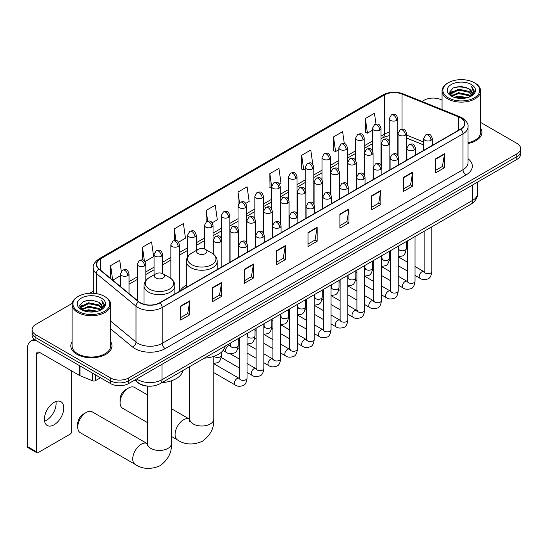 <?xml version="1.0" encoding="UTF-8"?>
<svg xmlns="http://www.w3.org/2000/svg" width="548" height="548" viewBox="0 0 548 548"><rect width="100%" height="100%" fill="white"/><g stroke="black" fill="none" stroke-linecap="round" stroke-linejoin="round"><path stroke-width="0.82" d="M186.327 285.282A22.728 13.125 0 0 0 180.059 291.022M423.693 144.994L406.643 138.103M147.953 386.128A12.864 7.425 180 0 1 138.315 382.977L134.746 380.038M72.192 303.4L35.894 324.361A12.864 7.425 0 0 0 32.12 329.615L32.12 335.212A12.864 7.425 0 0 0 35.894 340.466L110.491 383.538A12.864 7.425 0 0 0 128.684 383.538L516.833 159.441A12.864 7.425 0 0 0 520.6 154.187L520.6 151.385A12.864 7.425 0 0 1 516.833 156.639A12.864 7.425 0 0 0 520.6 151.385L520.6 148.583A12.864 7.425 0 0 0 516.833 143.329L480.637 122.437M32.12 329.615A12.864 7.425 0 0 0 35.894 334.862L110.491 377.935A12.864 7.425 0 0 0 128.684 377.935L128.684 380.737L516.833 156.639L128.684 380.737A12.864 7.425 0 0 1 110.491 380.737A12.864 7.425 0 0 0 128.684 380.737L128.684 383.538M35.894 334.862L35.894 337.664L110.491 380.737L35.894 337.664A12.864 7.425 0 0 1 32.12 332.41A12.864 7.425 0 0 0 35.894 337.664L35.894 340.466M72.083 341.76A20.584 11.885 0 0 0 70.802 345.891A20.584 11.885 0 0 0 76.83 354.296A20.584 11.885 0 0 0 99.263 356.871A20.584 11.885 0 0 0 111.97 345.891A20.584 11.885 0 0 0 110.682 341.76A20.584 11.885 0 0 1 111.97 345.891A20.584 11.885 0 0 1 99.263 356.871A20.584 11.885 0 0 1 76.83 354.296A20.584 11.885 0 0 1 70.802 345.891A20.584 11.885 0 0 1 72.083 341.76M460.58 117.861A13.721 7.925 180 0 1 464.601 123.458A13.721 7.925 180 0 1 460.58 129.061L159.763 302.736A13.721 7.925 180 0 1 138.822 301.681L99.106 268.931A13.721 7.925 180 0 1 96.626 264.389A13.721 7.925 180 0 1 100.647 258.786L384.456 94.927A13.721 7.925 180 0 1 402.033 94.044L458.751 116.971A13.721 7.925 180 0 1 460.58 117.861M460.82 117.717A14.063 8.124 0 0 0 458.943 116.806L402.225 93.879A14.063 8.124 0 0 0 384.216 94.79L100.4 258.649A14.063 8.124 0 0 0 98.825 269.047L138.541 301.79A14.063 8.124 0 0 0 160.009 302.88L460.82 129.205A14.063 8.124 0 0 0 460.82 117.717M180.689 306.031L180.689 320.039L189.786 314.785L189.786 300.777L180.689 306.031M180.689 317.552L187.697 313.504L189.752 301.242A3.432 1.98 -120 0 0 189.786 300.777M187.635 313.538L189.786 314.785M212.528 287.645L212.528 301.653L221.625 296.399L221.625 282.391L212.528 287.645M212.528 299.167L219.536 295.125L221.591 282.857A3.432 1.98 -120 0 0 221.625 282.391M219.474 295.16L221.625 296.399M244.367 269.267L244.367 283.268L253.464 278.021L253.464 264.013L244.367 269.267M244.367 280.781L251.374 276.74L253.429 264.479A3.432 1.98 -120 0 0 253.464 264.013M251.313 276.774L253.464 278.021M276.213 250.881L276.213 264.889L285.309 259.636L285.309 245.627L276.213 250.881M276.213 262.403L283.213 258.355L285.268 246.093A3.432 1.98 -120 0 0 285.309 245.627M283.152 258.389L285.309 259.636M435.413 158.968L435.413 172.969L444.51 167.722L444.51 153.714L435.413 158.968M435.413 170.49L442.421 166.441L444.469 154.18A3.432 1.98 -120 0 0 444.51 153.714M442.359 166.476L444.51 167.722M403.568 177.346L403.568 191.355L412.671 186.101L412.671 172.099L403.568 177.346M403.568 188.868L410.575 184.827L412.63 172.565A3.432 1.98 -120 0 0 412.671 172.099M410.514 184.861L412.671 186.101M371.729 195.732L371.729 209.74L380.826 204.486L380.826 190.478L371.729 195.732M371.729 207.254L378.737 203.205L380.792 190.944A3.432 1.98 -120 0 0 380.826 190.478M378.675 203.246L380.826 204.486M339.89 214.117L339.89 228.119L348.987 222.872L348.987 208.863L339.89 214.117M339.89 225.639L346.898 221.591L348.953 209.329A3.432 1.98 -120 0 0 348.987 208.863M346.836 221.625L348.987 222.872M308.051 232.496L308.051 246.504L317.148 241.25L317.148 227.249L308.051 232.496M308.051 244.018L315.059 239.976L317.107 227.708A3.432 1.98 -120 0 0 317.148 227.249M314.997 240.01L317.148 241.25M468.033 143.542A20.584 11.885 0 0 0 481.925 132.301A20.584 11.885 0 0 0 480.637 128.17A20.584 11.885 0 0 1 481.925 132.301A20.584 11.885 0 0 1 468.033 143.542M128.684 377.935L516.833 153.837A12.864 7.425 0 0 0 520.6 148.583M442.037 100.154A12.864 7.425 0 0 0 424.042 100.263L421.987 101.449M93.194 291.276L89.735 293.269M178.586 242.182L185.471 238.202L183.416 223.57L174.319 228.824L174.319 240.524M144.987 261.581L153.632 256.587L151.577 241.949L142.48 247.203L142.48 259.951M121.279 271.308L119.738 260.334L110.641 265.588L110.641 278.446M279.384 183.984L280.994 183.053L278.939 168.421L269.842 173.675L269.986 187.594M312.785 164.345L310.778 150.036L301.681 155.29L301.832 169.209M344.295 143.617L342.616 131.657L333.52 136.904L333.67 150.83M375.983 124.122L374.462 113.272L365.365 118.526L365.509 132.445M212.186 222.783L217.309 219.823L215.261 205.185L206.158 210.439L206.158 221.913M245.785 203.383L249.155 201.438L247.1 186.806L238.003 192.053L238.051 206.034M238.051 228.242L238.003 205.925M238.003 192.053L239.497 202.726M271.65 188.217L269.842 187.539M269.842 173.675L271.65 186.546M301.681 155.29L303.736 169.921L305.25 169.051M303.736 169.921L301.681 169.154M333.52 136.904L335.575 151.543L338.849 149.652M335.575 151.543L333.52 150.775M365.365 118.526L367.413 133.157L372.448 130.253M367.413 133.157L365.365 132.39M206.158 210.439L207.671 221.186M174.319 228.824L175.963 240.524M142.48 247.203L144.412 260.944M112.751 280.186L120.45 275.74M110.641 265.588L112.683 280.124M448.298 97.811A18.44 10.645 0 0 0 474.376 97.811A18.44 10.645 0 0 0 474.376 82.755L474.986 83.104A19.296 11.145 0 0 1 480.637 90.982A19.296 11.145 0 0 1 468.725 101.277A19.296 11.145 0 0 1 447.695 98.866A19.296 11.145 0 0 1 442.037 90.982A19.296 11.145 0 0 1 447.695 83.104L448.298 82.755A18.44 10.645 0 0 0 448.298 97.811M468.033 142.754A19.296 11.145 0 0 0 480.637 132.301L480.637 90.982M454.114 97.311L458.566 96.167L467.588 97.613M455.388 97.695L458.566 97.044L466.266 97.941M451.34 95.879L458.566 92.667L468.917 94.852L470.588 96.236M451.785 96.243L458.566 93.544L468.917 95.729L470.122 96.654M450.744 95.284L450.983 92.961L458.566 89.166L468.917 91.352L471.753 94.571M450.648 94.859L450.983 93.838L458.566 90.043L468.917 92.228L471.554 94.989M470.013 96.736A10.72 6.192 0 0 0 472.061 93.105A10.72 6.192 0 0 0 468.917 88.728L472.054 93.318M471.349 84.508A14.152 8.172 0 0 0 451.36 84.488A14.152 8.172 0 0 0 451.271 96.023A14.152 8.172 0 0 0 451.333 96.064A14.152 8.172 0 0 0 471.41 96.023A14.152 8.172 0 0 0 471.349 84.508M468.917 88.728L461.217 86.426L453.299 87.886L449.627 92.03L452.066 96.448M470.89 96.311L474.315 91.975L474.383 91.194L471.595 86.55L473.349 91.756L470.129 96.688M474.986 83.104L474.376 82.755A18.44 10.645 0 0 0 448.298 82.755M471.595 86.55L474.376 91.372M453.114 87.975L457.964 86.776L466.649 87.557M449.771 93.605L451.353 92.365M454.833 90.886L457.964 90.276L466.341 90.968M454.833 94.386L457.964 93.783L466.341 94.468M455.477 97.722L457.964 97.284L466.252 97.948M449.682 93.263L452.278 91.42M451.059 95.619L452.278 94.92M120.074 402.725L120.074 399.225A7.72 4.459 -60 0 1 125.526 389.772L128.561 388.018A12.008 6.932 120 0 0 120.074 402.725A12.008 6.932 120 0 0 122.56 408.226L147.426 422.577M198.123 253.594A5.144 2.973 0 0 0 205.404 253.594A5.144 2.973 0 0 0 205.404 249.395L211.795 253.08A14.18 8.186 0 0 1 211.795 264.663A14.18 8.186 0 0 1 191.738 264.663A14.18 8.186 0 0 1 191.738 253.08C188.245 255.156 186.436 257.909 186.327 261.348A15.44 8.912 0 0 0 190.848 267.65A15.44 8.912 0 0 0 207.671 269.582A15.44 8.912 0 0 0 217.2 261.348C217.09 257.909 215.282 255.156 211.795 253.08L205.404 249.395A5.144 2.973 0 0 0 198.123 249.395A5.144 2.973 0 0 0 198.123 253.594M204.322 358.173A23.585 13.618 0 0 0 225.214 346.11M147.426 394.848L134.568 387.422A12.008 6.932 120 0 0 128.561 388.018L125.526 389.772M77.741 427.166L77.741 423.666A7.72 4.459 -60 0 1 83.193 414.213L86.228 412.459A12.008 6.932 120 0 0 77.741 427.166A12.008 6.932 120 0 0 80.227 432.66L135.233 464.423A12.008 6.932 -60 0 1 133.39 454.799A12.008 6.932 -60 0 1 141.24 444.216A12.008 6.932 -60 0 1 147.241 443.627L147.419 443.729M155.79 278.035A5.144 2.973 0 0 0 163.071 278.035A5.144 2.973 0 0 0 163.071 273.836L169.462 277.521A14.18 8.186 0 0 1 169.462 289.104A14.18 8.186 0 0 1 149.405 289.104A14.18 8.186 0 0 1 149.405 277.521C145.912 279.596 144.103 282.35 143.994 285.789A15.44 8.912 0 0 0 148.515 292.091A15.44 8.912 0 0 0 165.338 294.023A15.44 8.912 0 0 0 174.867 285.789C174.757 282.35 172.956 279.596 169.462 277.521L163.071 273.836A5.144 2.973 0 0 0 155.79 273.836A5.144 2.973 0 0 0 155.79 278.035M161.989 382.614A23.585 13.618 0 0 0 182.881 370.551M147.241 443.627L92.235 411.863A12.008 6.932 120 0 0 86.228 412.459L83.193 414.213M55.917 401.52A13.721 7.925 -60 0 1 46.388 420.343A13.721 7.925 -60 0 1 44.559 421.2M54.088 424.782A13.721 7.925 120 0 0 63.047 412.692A13.721 7.925 120 0 0 60.944 401.698A13.721 7.925 120 0 0 54.088 402.376A13.721 7.925 120 0 0 45.121 414.466A13.721 7.925 120 0 0 47.224 425.467A13.721 7.925 120 0 0 54.088 424.782M95.4 374.825L95.4 380.689L100.483 377.757M35.743 340.383A17.152 9.905 -120 0 0 30.955 341.02A17.152 9.905 -120 0 0 27.4 348.871L27.4 446.565L36.497 451.819L36.497 354.124A4.288 2.473 60 0 1 37.387 352.159A4.288 2.473 60 0 1 39.531 352.371L79.727 375.579L79.727 365.776M36.497 451.819A2.144 1.24 120 0 0 36.942 452.799L27.845 447.545A2.144 1.24 -60 0 1 27.4 446.565M36.942 452.799A2.144 1.24 120 0 0 38.011 452.689L70.158 434.132A2.144 1.24 120 0 0 71.672 431.509L71.672 370.928M95.4 380.689A2.144 1.24 180 0 1 92.653 380.833L80.015 375.716A2.144 1.24 180 0 1 79.727 375.579M78.343 311.401A18.44 10.645 0 0 0 104.421 311.401A18.44 10.645 0 0 0 104.421 296.345L105.031 296.694A19.296 11.145 0 0 1 110.682 304.578A19.296 11.145 0 0 1 98.77 314.867A19.296 11.145 0 0 1 77.741 312.456A19.296 11.145 0 0 1 72.083 304.578A19.296 11.145 0 0 1 77.741 296.694L78.343 296.345A18.44 10.645 0 0 0 78.343 311.401M72.083 304.578L72.083 345.891A19.296 11.145 0 0 0 77.741 353.775A19.296 11.145 0 0 0 98.77 356.186A19.296 11.145 0 0 0 110.682 345.891L110.682 304.578M84.159 310.901L88.612 309.764L97.633 311.209M85.433 311.291L88.612 310.634L96.311 311.538L88.009 310.874L85.522 311.312M81.399 309.462L88.612 306.257L98.962 308.442L100.633 309.826M81.83 309.832L88.612 307.133L98.962 309.319L100.168 310.243M80.789 308.873L81.029 306.551L88.612 302.756L98.962 304.941L101.798 308.161M80.693 308.449L81.029 307.428L88.612 303.633L98.962 305.818L101.599 308.579M100.058 310.332A10.72 6.192 0 0 0 102.106 306.695A10.72 6.192 0 0 0 98.962 302.318L102.099 306.907M101.394 298.098A14.152 8.172 0 0 0 81.405 298.078A14.152 8.172 0 0 0 81.316 309.62A14.152 8.172 0 0 0 81.378 309.654A14.152 8.172 0 0 0 101.455 309.62A14.152 8.172 0 0 0 101.394 298.098M98.962 302.318L91.263 300.016L83.344 301.475L79.679 305.62L82.111 310.045M100.942 309.901L104.36 305.565L104.428 304.784L101.64 300.14L103.394 305.346L100.174 310.278M105.031 296.694L104.421 296.345A18.44 10.645 0 0 0 78.343 296.345M101.64 300.14L104.421 304.962M83.159 301.564L88.009 300.366L96.695 301.147M79.816 307.202L81.399 305.955M84.878 304.476L88.009 303.873L96.386 304.558M84.878 307.976L88.009 307.373L96.386 308.058M79.727 306.853L82.323 305.01M81.104 309.209L82.323 308.51M136.63 378.949A17.152 9.905 0 0 0 137.781 379.682A17.152 9.905 0 0 0 162.037 379.682L472.561 200.41A17.152 9.905 0 0 0 477.582 193.403C477.705 197.664 475.445 201.301 470.78 204.336L160.263 383.607A8.576 4.953 60 0 0 162.037 379.682L162.037 364.276M472.561 184.998L472.561 200.41A8.576 4.953 60 0 1 470.78 204.336M135.931 379.346A8.576 5.733 129.5 0 0 137.425 382.141L134.822 379.99M516.833 159.441L516.833 153.837M110.491 383.538L110.491 377.935M468.033 158.749A21.441 12.378 180 0 1 466.04 174.935L165.222 348.61A4.288 2.473 60 0 1 162.187 343.356L463.005 169.681A17.152 9.905 0 0 0 468.033 162.681L468.033 126.821A17.152 9.905 180 0 1 463.005 133.828A4.288 2.473 -120 0 0 460.82 129.205M165.222 348.61A21.441 12.378 180 0 1 134.897 348.61A21.441 12.378 180 0 1 132.5 346.953L110.682 328.964M138.541 301.79A4.288 2.87 129.5 0 0 136.007 306.174L136.007 342.034A17.152 9.905 0 0 0 137.932 343.356A17.152 9.905 0 0 0 162.187 343.356L162.187 307.497A17.152 9.905 180 0 1 136.007 306.174L96.297 273.431A17.152 9.905 180 0 1 93.194 267.753L93.194 293.283M468.033 126.821C468.602 124.143 466.629 121.156 462.122 117.854L459.861 116.765A4.288 2.007 112 0 0 458.943 116.806M459.861 116.765L403.143 93.831C396.04 91.317 389.299 91.687 382.915 94.927A4.288 2.473 60 0 1 384.216 94.79M100.4 258.649A4.288 2.473 -120 0 0 99.106 258.786C94.653 261.985 92.681 264.972 93.194 267.753M98.825 269.047A4.288 2.87 129.5 0 0 96.297 273.431L96.297 293.612M403.143 93.831A4.288 2.007 112 0 0 402.225 93.879M160.009 302.88A4.288 2.473 60 0 1 162.187 307.497L463.005 133.828L463.005 169.681A4.288 2.473 60 0 0 466.04 174.935M110.682 321.149L136.007 342.034A4.288 2.87 -50.5 0 1 132.5 346.953M100.647 258.786L100.647 270.205M458.751 116.971L458.751 130.123M402.033 94.044L402.033 129.164M423.693 142.014L406.643 135.123M398.259 132.184A13.721 7.925 0 0 0 397.821 132.116M389.244 132.349A13.721 7.925 0 0 0 384.456 134.15L381.024 136.13M384.456 94.927L384.456 134.15A7.72 4.459 60 0 1 382.86 137.678L381.024 138.74M372.448 141.083L364.221 145.83M355.645 150.782L347.425 155.529M338.849 160.482L330.622 165.229M322.046 170.181L313.826 174.928M305.25 179.881L297.023 184.628M288.447 189.574L280.227 194.321M271.65 199.273L263.424 204.02M254.847 208.973L246.627 213.72M238.051 218.673L229.824 223.42M221.248 228.372L213.028 233.119M204.452 238.072L196.225 242.819M187.649 247.771L179.429 252.518M170.853 257.471L162.626 262.218M154.05 267.171L145.83 271.918M137.253 276.87L129.027 281.617M308.051 232.941L317.107 227.708M339.89 214.556L348.953 209.329M371.729 196.177L380.792 190.944M403.568 177.792L412.63 172.565M435.413 159.413L444.469 154.18M276.213 251.327L285.268 246.093M244.367 269.705L253.429 264.479M212.528 288.09L221.591 282.857M180.689 306.476L189.752 301.242M213.775 356.358L213.775 419.076A12.008 6.932 180 0 1 210.254 423.981A12.008 6.932 180 0 1 193.273 423.981A12.008 6.932 180 0 1 189.759 419.076L189.437 421.378M213.775 419.076C214.289 427.892 210.514 435.283 202.438 441.256C193.239 445.264 184.943 444.839 177.566 439.982A12.008 6.932 -60 0 1 175.723 430.358A12.008 6.932 -60 0 1 183.566 419.775A12.008 6.932 -60 0 1 189.574 419.186L189.752 419.289M171.442 380.798L171.442 443.517A12.008 6.932 180 0 1 167.921 448.422A12.008 6.932 180 0 1 150.94 448.422A12.008 6.932 180 0 1 147.426 443.517L147.104 445.819M431.016 140.288A4.288 2.473 0 0 0 432.269 138.534C430.529 133.034 428.837 134.13 425.837 134.822A4.288 2.473 60 0 1 427.981 135.034A4.288 2.473 -120 0 1 431.016 140.288A4.288 2.473 0 0 1 424.947 140.288A4.288 2.473 0 0 1 423.693 138.534L425.837 134.822M415.042 275.445L419.987 278.295A3.857 2.226 -60 0 1 419.398 275.206A3.857 2.226 -60 0 1 421.919 271.801A3.857 2.226 -60 0 1 422.09 271.712A3.857 2.226 -60 0 1 423.844 271.609L415.042 266.527M424.344 272L424.001 272.288L424.125 271.452A3.857 2.226 -0 0 0 425.255 273.027A3.857 2.226 -0 0 0 430.536 273.123A3.857 2.226 -0 0 0 431.845 271.452C431.31 275.939 429.927 278.439 427.68 278.966C424.453 279.946 421.892 279.72 419.987 278.295M414.213 149.988A4.288 2.473 0 0 0 415.473 148.234C413.733 142.733 412.041 143.829 409.041 144.521A4.288 2.473 60 0 1 411.185 144.734A4.288 2.473 -120 0 1 414.213 149.988A4.288 2.473 0 0 1 408.15 149.988A4.288 2.473 0 0 1 406.897 148.234L409.041 144.521M398.245 285.145L403.191 287.995A3.857 2.226 -60 0 1 402.595 284.905A3.857 2.226 -60 0 1 405.116 281.501A3.857 2.226 -60 0 1 405.287 281.412A3.857 2.226 -60 0 1 407.048 281.309L398.245 276.226M407.541 281.699L407.198 281.987L407.322 281.151A3.857 2.226 -0 0 0 408.452 282.727A3.857 2.226 -0 0 0 413.733 282.823A3.857 2.226 -0 0 0 415.042 281.151C414.514 285.631 413.124 288.138 410.877 288.666C407.65 289.645 405.088 289.419 403.191 287.995M397.416 159.687A4.288 2.473 0 0 0 398.67 157.934C396.93 152.433 395.238 153.529 392.238 154.221A4.288 2.473 60 0 1 394.382 154.433A4.288 2.473 -120 0 1 397.416 159.687A4.288 2.473 0 0 1 391.347 159.687A4.288 2.473 0 0 1 390.094 157.934L392.238 154.221M381.442 294.838L386.388 297.694A3.857 2.226 -60 0 1 385.799 294.605A3.857 2.226 -60 0 1 388.32 291.2A3.857 2.226 -60 0 1 388.491 291.111A3.857 2.226 -60 0 1 390.245 291.009L381.442 285.926M390.745 291.399L390.402 291.687L390.525 290.851A3.857 2.226 -0 0 0 391.656 292.427A3.857 2.226 -0 0 0 396.937 292.522A3.857 2.226 -0 0 0 398.245 290.851C397.711 295.331 396.327 297.838 394.08 298.365C390.854 299.345 388.292 299.119 386.388 297.694M380.613 169.38A4.288 2.473 0 0 0 381.874 167.633C380.134 162.133 378.442 163.229 375.442 163.921A4.288 2.473 60 0 1 377.586 164.133A4.288 2.473 -120 0 1 380.613 169.38A4.288 2.473 0 0 1 374.551 169.38A4.288 2.473 0 0 1 373.298 167.633L375.442 163.921M364.646 304.537L369.592 307.394A3.857 2.226 -60 0 1 368.996 304.304A3.857 2.226 -60 0 1 371.517 300.9A3.857 2.226 -60 0 1 371.688 300.811A3.857 2.226 -60 0 1 373.448 300.708L364.646 295.625M373.942 301.099L373.599 301.386L373.722 300.551A3.857 2.226 -0 0 0 374.853 302.126A3.857 2.226 -0 0 0 380.134 302.222A3.857 2.226 -0 0 0 381.442 300.551C380.915 305.031 379.524 307.538 377.277 308.058C374.051 309.045 371.489 308.819 369.592 307.394M363.817 179.08A4.288 2.473 0 0 0 365.071 177.333C363.331 171.832 361.639 172.928 358.639 173.62A4.288 2.473 60 0 1 360.783 173.832A4.288 2.473 -120 0 1 363.817 179.08A4.288 2.473 0 0 1 357.748 179.08A4.288 2.473 0 0 1 356.495 177.333L358.639 173.62M347.843 314.237L352.789 317.093A3.857 2.226 -60 0 1 352.2 314.004A3.857 2.226 -60 0 1 354.72 310.6A3.857 2.226 -60 0 1 354.892 310.511A3.857 2.226 -60 0 1 356.652 310.408L347.843 305.325M357.145 310.798L356.803 311.086L356.926 310.25A3.857 2.226 -0 0 0 358.056 311.826A3.857 2.226 -0 0 0 363.338 311.922A3.857 2.226 -0 0 0 364.646 310.25C364.112 314.73 362.728 317.237 360.481 317.758C357.255 318.744 354.693 318.518 352.789 317.093M347.014 188.779A4.288 2.473 0 0 0 348.275 187.032C346.535 181.532 344.843 182.628 341.842 183.32A4.288 2.473 60 0 1 343.986 183.532A4.288 2.473 -120 0 1 347.014 188.779A4.288 2.473 0 0 1 340.952 188.779A4.288 2.473 0 0 1 339.698 187.032L341.842 183.32M331.047 323.937L335.993 326.793A3.857 2.226 -60 0 1 335.397 323.704A3.857 2.226 -60 0 1 337.917 320.299A3.857 2.226 -60 0 1 338.089 320.21A3.857 2.226 -60 0 1 339.849 320.107L331.047 315.025M340.349 320.498L340 320.786L340.123 319.95A3.857 2.226 -0 0 0 341.253 321.525A3.857 2.226 -0 0 0 346.535 321.621A3.857 2.226 -0 0 0 347.843 319.95C347.316 324.43 345.925 326.937 343.678 327.457C340.452 328.437 337.89 328.218 335.993 326.793M330.218 198.479A4.288 2.473 0 0 0 331.471 196.732C329.732 191.231 328.04 192.327 325.039 193.012A4.288 2.473 60 0 1 327.183 193.225A4.288 2.473 -120 0 1 330.218 198.479A4.288 2.473 0 0 1 324.149 198.479A4.288 2.473 0 0 1 322.895 196.732L325.039 193.012M314.244 333.636L319.189 336.493A3.857 2.226 -60 0 1 318.6 333.403A3.857 2.226 -60 0 1 321.121 329.999A3.857 2.226 -60 0 1 321.292 329.903A3.857 2.226 -60 0 1 323.053 329.807L314.244 324.724M323.546 330.197L323.204 330.485L323.327 329.649A3.857 2.226 -0 0 0 324.457 331.225A3.857 2.226 -0 0 0 329.738 331.321A3.857 2.226 -0 0 0 331.047 329.649C330.513 334.129 329.129 336.636 326.882 337.157C323.656 338.137 321.094 337.917 319.189 336.493M313.415 208.178A4.288 2.473 0 0 0 314.675 206.432C312.935 200.931 311.243 202.02 308.243 202.712A4.288 2.473 60 0 1 310.387 202.924A4.288 2.473 -120 0 1 313.415 208.178A4.288 2.473 0 0 1 307.353 208.178A4.288 2.473 0 0 1 306.099 206.432L308.243 202.712M297.448 343.336L302.393 346.192A3.857 2.226 -60 0 1 301.797 343.096A3.857 2.226 -60 0 1 304.318 339.698A3.857 2.226 -60 0 1 304.489 339.602A3.857 2.226 -60 0 1 306.25 339.507L297.448 334.424M306.75 339.897L306.401 340.178L306.524 339.349A3.857 2.226 -0 0 0 307.654 340.925A3.857 2.226 -0 0 0 312.935 341.02A3.857 2.226 -0 0 0 314.244 339.349C313.716 343.829 312.326 346.336 310.079 346.857C306.853 347.836 304.291 347.617 302.393 346.192M296.619 217.878A4.288 2.473 0 0 0 297.872 216.131C296.132 210.624 294.44 211.72 291.44 212.412A4.288 2.473 60 0 1 293.584 212.624A4.288 2.473 -120 0 1 296.619 217.878A4.288 2.473 0 0 1 290.55 217.878A4.288 2.473 0 0 1 289.296 216.131L291.44 212.412M280.644 353.035L285.59 355.892A3.857 2.226 -60 0 1 285.001 352.796A3.857 2.226 -60 0 1 287.522 349.398A3.857 2.226 -60 0 1 287.693 349.302A3.857 2.226 -60 0 1 289.454 349.206L280.644 344.123M289.947 349.597L289.604 349.877L289.728 349.049A3.857 2.226 -0 0 0 290.858 350.624A3.857 2.226 -0 0 0 296.139 350.72A3.857 2.226 -0 0 0 297.448 349.049C296.913 353.529 295.53 356.029 293.283 356.556C290.056 357.536 287.495 357.317 285.59 355.892M279.816 227.578A4.288 2.473 0 0 0 281.076 225.824C279.336 220.323 277.644 221.419 274.644 222.111A4.288 2.473 60 0 1 276.788 222.324A4.288 2.473 -120 0 1 279.816 227.578A4.288 2.473 0 0 1 273.753 227.578A4.288 2.473 0 0 1 272.5 225.824L274.644 222.111M263.848 362.735L268.794 365.591A3.857 2.226 -60 0 1 268.198 362.495A3.857 2.226 -60 0 1 270.719 359.098A3.857 2.226 -60 0 1 270.89 359.002A3.857 2.226 -60 0 1 272.651 358.906L263.848 353.823M273.151 359.296L272.801 359.577L272.925 358.748A3.857 2.226 -0 0 0 274.055 360.324A3.857 2.226 -0 0 0 279.336 360.42A3.857 2.226 -0 0 0 280.644 358.748C280.117 363.228 278.726 365.728 276.48 366.256C273.253 367.235 270.691 367.016 268.794 365.591M263.019 237.277A4.288 2.473 0 0 0 264.273 235.524C262.533 230.023 260.841 231.119 257.841 231.811A4.288 2.473 60 0 1 259.985 232.023A4.288 2.473 -120 0 1 263.019 237.277A4.288 2.473 0 0 1 256.957 237.277A4.288 2.473 0 0 1 255.697 235.524L257.841 231.811M247.045 372.435L251.991 375.291A3.857 2.226 -60 0 1 251.402 372.195A3.857 2.226 -60 0 1 253.923 368.797A3.857 2.226 -60 0 1 254.094 368.701A3.857 2.226 -60 0 1 255.854 368.605L247.045 363.523M256.348 368.996L256.005 369.277L256.128 368.448A3.857 2.226 -0 0 0 257.259 370.023A3.857 2.226 -0 0 0 262.54 370.119A3.857 2.226 -0 0 0 263.848 368.448C263.314 372.928 261.93 375.428 259.684 375.955C256.457 376.935 253.895 376.716 251.991 375.291M246.216 246.977A4.288 2.473 0 0 0 247.477 245.223C245.737 239.723 244.045 240.819 241.045 241.51A4.288 2.473 60 0 1 243.189 241.723A4.288 2.473 -120 0 1 246.216 246.977A4.288 2.473 0 0 1 240.154 246.977A4.288 2.473 0 0 1 238.901 245.223L241.045 241.51M213.775 372.619L235.195 384.991A3.857 2.226 -60 0 1 234.599 381.894A3.857 2.226 -60 0 1 237.12 378.497A3.857 2.226 -60 0 1 237.291 378.401A3.857 2.226 -60 0 1 239.051 378.305L213.775 363.708M239.551 378.695L239.202 378.976L239.325 378.147A3.857 2.226 -0 0 0 240.456 379.723A3.857 2.226 -0 0 0 245.737 379.819A3.857 2.226 -0 0 0 247.045 378.147C246.518 382.627 245.127 385.128 242.88 385.655C239.654 386.635 237.092 386.415 235.195 384.991M405.39 135.192A4.288 2.473 0 0 0 406.643 133.438C404.904 127.937 403.212 129.033 400.211 129.725A4.288 2.473 60 0 1 402.355 129.938A4.288 2.473 -120 0 1 405.39 135.192A4.288 2.473 0 0 1 399.328 135.192A4.288 2.473 0 0 1 398.067 133.438L400.211 129.725M398.718 249.121L398.375 249.402L398.499 248.573A3.857 2.226 -0 0 0 399.629 250.148A3.857 2.226 -0 0 0 404.91 250.244A3.857 2.226 -0 0 0 406.219 248.573C405.691 253.053 404.301 255.553 402.054 256.08L398.245 256.724M388.594 144.891A4.288 2.473 0 0 0 389.847 143.138C388.107 137.637 386.415 138.733 383.415 139.425A4.288 2.473 60 0 1 385.559 139.637A4.288 2.473 -120 0 1 388.594 144.891A4.288 2.473 0 0 1 382.525 144.891A4.288 2.473 0 0 1 381.271 143.138L383.415 139.425M381.922 258.82L381.572 259.101L381.696 258.272A3.857 2.226 -0 0 0 382.826 259.848A3.857 2.226 -0 0 0 388.114 259.944A3.857 2.226 -0 0 0 389.416 258.272C388.888 262.752 387.505 265.253 385.251 265.78L381.442 266.417M371.791 154.591A4.288 2.473 0 0 0 373.044 152.837C371.304 147.337 369.612 148.433 366.612 149.125A4.288 2.473 60 0 1 368.756 149.337A4.288 2.473 -120 0 1 371.791 154.591A4.288 2.473 0 0 1 365.728 154.591A4.288 2.473 0 0 1 364.468 152.837L366.612 149.125M365.119 268.52L364.776 268.801L364.9 267.972A3.857 2.226 -0 0 0 366.03 269.548A3.857 2.226 -0 0 0 371.311 269.643A3.857 2.226 -0 0 0 372.619 267.972C372.092 272.452 370.701 274.952 368.455 275.48L364.646 276.117M354.994 164.29A4.288 2.473 0 0 0 356.248 162.537C354.508 157.036 352.816 158.132 349.816 158.824A4.288 2.473 60 0 1 351.96 159.036A4.288 2.473 -120 0 1 354.994 164.29A4.288 2.473 0 0 1 348.925 164.29A4.288 2.473 0 0 1 347.672 162.537L349.816 158.824M348.323 278.22L347.973 278.5L348.096 277.672A3.857 2.226 -0 0 0 349.234 279.247A3.857 2.226 -0 0 0 354.515 279.343A3.857 2.226 -0 0 0 355.816 277.672C355.289 282.151 353.905 284.652 351.652 285.179L347.843 285.816M338.191 173.99A4.288 2.473 0 0 0 339.445 172.236C337.705 166.736 336.013 167.832 333.013 168.524A4.288 2.473 60 0 1 335.157 168.736A4.288 2.473 -120 0 1 338.191 173.99A4.288 2.473 0 0 1 332.129 173.99A4.288 2.473 0 0 1 330.869 172.236L333.013 168.524M331.519 287.912L331.177 288.2L331.3 287.364A3.857 2.226 -0 0 0 332.431 288.94A3.857 2.226 -0 0 0 337.712 289.036A3.857 2.226 -0 0 0 339.02 287.364C338.493 291.851 337.102 294.351 334.855 294.879L331.047 295.516M321.395 183.69A4.288 2.473 0 0 0 322.649 181.936C320.909 176.435 319.217 177.531 316.217 178.223A4.288 2.473 60 0 1 318.361 178.436A4.288 2.473 -120 0 1 321.395 183.69A4.288 2.473 0 0 1 315.326 183.69A4.288 2.473 0 0 1 314.073 181.936L316.217 178.223M314.723 297.612L314.374 297.9L314.497 297.064A3.857 2.226 -0 0 0 315.634 298.639A3.857 2.226 -0 0 0 320.916 298.735A3.857 2.226 -0 0 0 322.217 297.064C321.69 301.551 320.306 304.051 318.059 304.578L314.244 305.215M304.592 193.382A4.288 2.473 0 0 0 305.853 191.636C304.106 186.135 302.414 187.231 299.414 187.923A4.288 2.473 60 0 1 301.558 188.135A4.288 2.473 -120 0 1 304.592 193.382A4.288 2.473 0 0 1 298.53 193.382A4.288 2.473 0 0 1 297.269 191.636L299.414 187.923M297.92 307.312L297.578 307.599L297.701 306.764A3.857 2.226 -0 0 0 298.831 308.339A3.857 2.226 -0 0 0 304.113 308.435A3.857 2.226 -0 0 0 305.421 306.764C304.894 311.25 303.503 313.751 301.256 314.278L297.448 314.915M287.796 203.082A4.288 2.473 0 0 0 289.049 201.335C287.31 195.835 285.618 196.931 282.617 197.623A4.288 2.473 60 0 1 284.761 197.835A4.288 2.473 -120 0 1 287.796 203.082A4.288 2.473 0 0 1 281.727 203.082A4.288 2.473 0 0 1 280.473 201.335L282.617 197.623M281.124 317.011L280.775 317.299L280.905 316.463A3.857 2.226 -0 0 0 282.035 318.039A3.857 2.226 -0 0 0 287.316 318.135A3.857 2.226 -0 0 0 288.618 316.463C288.09 320.95 286.707 323.45 284.46 323.978L280.644 324.615M270.993 212.782A4.288 2.473 0 0 0 272.253 211.035C270.507 205.534 268.821 206.63 265.814 207.322A4.288 2.473 60 0 1 267.958 207.534A4.288 2.473 -120 0 1 270.993 212.782A4.288 2.473 0 0 1 264.931 212.782A4.288 2.473 0 0 1 263.67 211.035L265.814 207.322M264.321 326.711L263.978 326.998L264.102 326.163A3.857 2.226 -0 0 0 265.232 327.738A3.857 2.226 -0 0 0 270.513 327.834A3.857 2.226 -0 0 0 271.822 326.163C271.294 330.65 269.904 333.15 267.657 333.677L263.848 334.314M254.197 222.481A4.288 2.473 0 0 0 255.45 220.734C253.71 215.234 252.018 216.33 249.018 217.022A4.288 2.473 60 0 1 251.162 217.234A4.288 2.473 -120 0 1 254.197 222.481A4.288 2.473 0 0 1 248.128 222.481A4.288 2.473 0 0 1 246.874 220.734L249.018 217.022M247.525 336.41L247.175 336.698L247.306 335.862A3.857 2.226 -0 0 0 248.436 337.438A3.857 2.226 -0 0 0 253.717 337.534A3.857 2.226 -0 0 0 255.019 335.862C254.491 340.342 253.108 342.849 250.861 343.377L247.045 344.014M237.394 232.181A4.288 2.473 0 0 0 238.654 230.434C236.907 224.933 235.222 226.029 232.215 226.714A4.288 2.473 60 0 1 234.359 226.927A4.288 2.473 -120 0 1 237.394 232.181A4.288 2.473 0 0 1 231.331 232.181A4.288 2.473 0 0 1 230.071 230.434L232.215 226.714M230.722 346.11L230.379 346.398L230.503 345.562A3.857 2.226 -0 0 0 231.633 347.137A3.857 2.226 -0 0 0 236.914 347.233A3.857 2.226 -0 0 0 238.222 345.562C237.695 350.042 236.304 352.549 234.058 353.07C230.831 354.056 228.269 353.83 226.365 352.405A3.857 2.226 -60 0 1 225.571 350.638A3.857 2.226 -60 0 1 228.468 345.822A3.857 2.226 -60 0 1 230.229 345.72L228.057 344.466M220.597 241.88A4.288 2.473 0 0 0 221.851 240.134C220.111 234.633 218.419 235.722 215.419 236.414A4.288 2.473 60 0 1 217.563 236.626A4.288 2.473 -120 0 1 220.597 241.88A4.288 2.473 0 0 1 214.528 241.88A4.288 2.473 0 0 1 213.275 240.134L215.419 236.414M214.097 356.241A3.857 2.226 -0 0 0 214.837 356.837A3.857 2.226 -0 0 0 220.118 356.933A3.857 2.226 -0 0 0 221.419 355.262C220.892 359.741 219.508 362.249 217.261 362.769L213.775 363.434M396.567 120.396A4.288 2.473 0 0 0 397.821 118.649C396.081 113.148 394.389 114.244 391.388 114.929A4.288 2.473 60 0 1 393.533 115.142A4.288 2.473 -120 0 1 396.567 120.396A4.288 2.473 0 0 1 390.505 120.396A4.288 2.473 0 0 1 389.244 118.649L391.388 114.929M379.764 130.095A4.288 2.473 0 0 0 381.024 128.348C379.285 122.848 377.593 123.937 374.592 124.629A4.288 2.473 60 0 1 376.736 124.841A4.288 2.473 -120 0 1 379.764 130.095A4.288 2.473 0 0 1 373.702 130.095A4.288 2.473 0 0 1 372.448 128.348L374.592 124.629M362.968 139.795A4.288 2.473 0 0 0 364.221 138.041C362.481 132.541 360.79 133.637 357.789 134.329A4.288 2.473 60 0 1 359.933 134.541A4.288 2.473 -120 0 1 362.968 139.795A4.288 2.473 0 0 1 356.906 139.795A4.288 2.473 0 0 1 355.645 138.041L357.789 134.329M346.165 149.494A4.288 2.473 0 0 0 347.425 147.741C345.685 142.24 343.993 143.336 340.993 144.028A4.288 2.473 60 0 1 343.137 144.24A4.288 2.473 -120 0 1 346.165 149.494A4.288 2.473 0 0 1 340.103 149.494A4.288 2.473 0 0 1 338.849 147.741L340.993 144.028M329.369 159.194A4.288 2.473 0 0 0 330.622 157.44C328.882 151.94 327.19 153.036 324.19 153.728A4.288 2.473 60 0 1 326.334 153.94A4.288 2.473 -120 0 1 329.369 159.194A4.288 2.473 0 0 1 323.306 159.194A4.288 2.473 0 0 1 322.046 157.44L324.19 153.728M312.566 168.894A4.288 2.473 0 0 0 313.826 167.14C312.086 161.639 310.394 162.735 307.394 163.427A4.288 2.473 60 0 1 309.538 163.64A4.288 2.473 -120 0 1 312.566 168.894A4.288 2.473 0 0 1 306.503 168.894A4.288 2.473 0 0 1 305.25 167.14L307.394 163.427M295.769 178.593A4.288 2.473 0 0 0 297.023 176.84C295.283 171.339 293.591 172.435 290.591 173.127A4.288 2.473 60 0 1 292.735 173.339A4.288 2.473 -120 0 1 295.769 178.593A4.288 2.473 0 0 1 289.707 178.593A4.288 2.473 0 0 1 288.447 176.84L290.591 173.127M278.966 188.293A4.288 2.473 0 0 0 280.227 186.539C278.487 181.039 276.795 182.135 273.795 182.827A4.288 2.473 60 0 1 275.939 183.039A4.288 2.473 -120 0 1 278.966 188.293A4.288 2.473 0 0 1 272.904 188.293A4.288 2.473 0 0 1 271.65 186.539L273.795 182.827M262.17 197.992A4.288 2.473 0 0 0 263.424 196.239C261.684 190.738 259.992 191.834 256.991 192.526A4.288 2.473 60 0 1 259.136 192.738A4.288 2.473 -120 0 1 262.17 197.992A4.288 2.473 0 0 1 256.108 197.992A4.288 2.473 0 0 1 254.847 196.239L256.991 192.526M245.367 207.692A4.288 2.473 0 0 0 246.627 205.938C244.888 200.438 243.196 201.534 240.195 202.226A4.288 2.473 60 0 1 242.339 202.438A4.288 2.473 -120 0 1 245.367 207.692A4.288 2.473 0 0 1 239.305 207.692A4.288 2.473 0 0 1 238.051 205.938L240.195 202.226M228.571 217.392A4.288 2.473 0 0 0 229.824 215.638C228.084 210.137 226.393 211.233 223.392 211.925A4.288 2.473 60 0 1 225.536 212.138A4.288 2.473 -120 0 1 228.571 217.392A4.288 2.473 0 0 1 222.509 217.392A4.288 2.473 0 0 1 221.248 215.638L223.392 211.925M211.768 227.084A4.288 2.473 0 0 0 213.028 225.338C211.288 219.837 209.596 220.933 206.596 221.625A4.288 2.473 60 0 1 208.74 221.837A4.288 2.473 -120 0 1 211.768 227.084A4.288 2.473 0 0 1 205.706 227.084A4.288 2.473 0 0 1 204.452 225.338L206.596 221.625M194.972 236.784A4.288 2.473 0 0 0 196.225 235.037C194.485 229.537 192.793 230.633 189.793 231.325A4.288 2.473 60 0 1 191.937 231.537A4.288 2.473 -120 0 1 194.972 236.784A4.288 2.473 0 0 1 188.909 236.784A4.288 2.473 0 0 1 187.649 235.037L189.793 231.325M178.169 246.484A4.288 2.473 0 0 0 179.429 244.737C177.689 239.236 175.997 240.332 172.997 241.024A4.288 2.473 60 0 1 175.141 241.236A4.288 2.473 -120 0 1 178.169 246.484A4.288 2.473 0 0 1 172.106 246.484A4.288 2.473 0 0 1 170.853 244.737L172.997 241.024M161.372 256.183A4.288 2.473 0 0 0 162.626 254.436C160.886 248.936 159.194 250.032 156.194 250.724A4.288 2.473 60 0 1 158.338 250.936A4.288 2.473 -120 0 1 161.372 256.183A4.288 2.473 0 0 1 155.31 256.183A4.288 2.473 0 0 1 154.05 254.436L156.194 250.724M144.569 265.883A4.288 2.473 0 0 0 145.83 264.136C144.09 258.635 142.398 259.731 139.398 260.416A4.288 2.473 60 0 1 141.542 260.629A4.288 2.473 -120 0 1 144.569 265.883A4.288 2.473 0 0 1 138.507 265.883A4.288 2.473 0 0 1 137.253 264.136L139.398 260.416M127.773 275.582A4.288 2.473 0 0 0 129.027 273.836C127.287 268.335 125.595 269.424 122.594 270.116A4.288 2.473 60 0 1 124.739 270.328A4.288 2.473 -120 0 1 127.773 275.582A4.288 2.473 0 0 1 121.711 275.582A4.288 2.473 0 0 1 120.45 273.836L122.594 270.116M36.497 354.124L39.531 352.371M80.015 365.941L80.015 375.716M92.653 380.833L92.653 373.243M160.263 383.607C153.358 387.08 146.46 387.08 139.555 383.607L137.425 382.141M477.582 193.403L477.582 182.1M382.915 94.927L99.106 258.786M389.244 135.514L382.86 137.678M372.448 143.692L364.221 148.44M355.645 153.392L347.425 158.139M338.849 163.092L330.622 167.839M322.046 172.791L313.826 177.538M305.25 182.491L297.023 187.238M288.447 192.19L280.227 196.938M271.65 201.89L263.424 206.637M254.847 211.583L246.627 216.33M238.051 221.282L229.824 226.029M221.248 230.982L213.028 235.729M204.452 240.682L196.225 245.429M187.649 250.381L179.429 255.128M170.853 260.081L162.626 264.828M154.05 269.78L145.83 274.527M137.253 279.48L129.027 284.227M423.693 144.905L406.643 138.014M450.62 95.133L450.62 94.42M442.037 109.559L442.037 90.982M177.566 439.982L171.442 436.441M217.2 269.575L217.2 261.348M186.327 287.405L186.327 261.348M198.123 249.395L191.738 253.08M189.574 419.186L171.442 408.712M189.759 366.585L189.759 419.076M171.442 443.517C171.956 452.333 168.181 459.724 160.105 465.697C150.906 469.705 142.61 469.28 135.233 464.423M174.867 294.016L174.867 285.789M143.994 304.243L143.994 285.789M155.79 273.836L149.405 277.521M147.426 386.1L147.426 443.517M424.632 271.924L423.844 271.609M431.845 226.817L431.845 271.452M432.269 145.405L432.269 138.534M407.322 270.986L398.245 265.746M390.525 261.286L389.19 260.512M424.125 231.27L424.125 271.452M423.693 150.358L423.693 138.534M407.322 262.074L398.245 256.827M407.828 281.624L407.048 281.309M415.042 236.517L415.042 281.151M415.473 155.105L415.473 148.234M390.525 280.686L381.442 275.445M373.722 270.986L372.387 270.212M407.322 240.969L407.322 281.151M406.897 160.057L406.897 148.234M390.525 271.774L381.442 266.527M391.032 291.324L390.245 291.009M398.245 246.216L398.245 290.851M398.67 164.804L398.67 157.934M373.722 290.385L364.646 285.145M356.926 280.686L355.59 279.912M390.525 250.669L390.525 290.851M390.094 169.757L390.094 157.934M373.722 281.473L364.646 276.226M374.229 301.016L373.448 300.708M381.442 255.916L381.442 300.551M381.874 174.504L381.874 167.633M356.926 300.085L347.843 294.838M340.123 290.385L338.787 289.611M373.722 260.369L373.722 300.551M373.298 179.456L373.298 167.633M356.926 291.173L347.843 285.926M357.433 310.716L356.652 310.408M364.646 265.609L364.646 310.25M365.071 184.203L365.071 177.333M340.123 309.784L331.047 304.537M323.327 300.085L321.991 299.311M356.926 270.068L356.926 310.25M356.495 189.156L356.495 177.333M340.123 300.866L331.047 295.625M340.63 320.416L339.849 320.107M347.843 275.308L347.843 319.95M348.275 193.903L348.275 187.032M323.327 319.484L314.244 314.237M306.524 309.784L305.188 309.01M340.123 279.768L340.123 319.95M339.698 198.856L339.698 187.032M323.327 310.565L314.244 305.325M323.834 330.115L323.053 329.807M331.047 285.008L331.047 329.649M331.471 203.603L331.471 196.732M306.524 329.184L297.448 323.937M289.728 319.484L288.392 318.71M323.327 289.467L323.327 329.649M322.895 208.555L322.895 196.732M306.524 320.265L297.448 315.025M307.031 339.815L306.25 339.507M314.244 294.708L314.244 339.349M314.675 213.302L314.675 206.432M289.728 338.883L280.644 333.636M272.925 329.184L271.589 328.41M306.524 299.167L306.524 339.349M306.099 218.255L306.099 206.432M289.728 329.965L280.644 324.724M290.235 349.514L289.454 349.206M297.448 304.407L297.448 349.049M297.872 223.002L297.872 216.131M272.925 348.576L263.848 343.336M256.128 338.883L254.793 338.109M289.728 308.867L289.728 349.049M289.296 227.954L289.296 216.131M272.925 339.664L263.848 334.424M273.431 359.214L272.651 358.906M280.644 314.107L280.644 358.748M281.076 232.701L281.076 225.824M256.128 358.276L247.045 353.035M239.325 348.576L237.99 347.809M230.503 343.486L230.133 343.274M272.925 318.566L272.925 358.748M272.5 237.654L272.5 225.824M256.128 349.364L247.045 344.123M256.635 368.914L255.854 368.605M263.848 323.806L263.848 368.448M264.273 242.401L264.273 235.524M239.325 367.975L221.193 357.508M256.128 328.266L256.128 368.448M255.697 247.354L255.697 235.524M239.325 359.063L230.009 353.686M239.832 378.613L239.051 378.305M247.045 333.506L247.045 378.147M247.477 252.101L247.477 245.223M239.325 337.965L239.325 378.147M238.901 257.053L238.901 245.223M399.006 249.039L398.225 248.73M406.219 241.606L406.219 248.573M406.643 160.201L406.643 133.438M398.499 246.066L398.499 248.573M390.525 253.197L389.416 252.56M398.067 155.742L398.067 133.438M382.209 258.738L381.422 258.43M389.416 251.306L389.416 258.272M389.847 169.901L389.847 143.138M381.696 255.765L381.696 258.272M373.722 262.896L372.619 262.259M381.271 165.441L381.271 143.138M365.406 268.438L364.625 268.13M372.619 261.006L372.619 267.972M373.044 179.6L373.044 152.837M364.9 265.465L364.9 267.972M356.926 272.596L355.816 271.959M364.468 175.141L364.468 152.837M348.61 278.137L347.822 277.829M355.816 270.705L355.816 277.672M356.248 189.3L356.248 162.537M348.096 275.165L348.096 277.672M340.123 282.295L339.02 281.658M347.672 184.84L347.672 162.537M331.807 287.837L331.026 287.529M339.02 280.405L339.02 287.364M339.445 198.999L339.445 172.236M331.3 284.864L331.3 287.364M323.327 291.995L322.217 291.358M330.869 194.54L330.869 172.236M315.011 297.537L314.223 297.228M322.217 290.104L322.217 297.064M322.649 208.699L322.649 181.936M314.497 294.564L314.497 297.064M306.524 301.695L305.421 301.058M314.073 204.24L314.073 181.936M298.208 307.236L297.427 306.928M305.421 299.804L305.421 306.764M305.853 218.399L305.853 191.636M297.701 304.263L297.701 306.764M289.728 311.394L288.618 310.757M297.269 213.939L297.269 191.636M281.412 316.936L280.624 316.621M288.618 309.504L288.618 316.463M289.049 228.098L289.049 201.335M280.905 313.963L280.905 316.463M272.925 321.094L271.822 320.457M280.473 223.639L280.473 201.335M264.609 326.635L263.828 326.32M271.822 319.203L271.822 326.163M272.253 237.798L272.253 211.035M264.102 323.663L264.102 326.163M256.128 330.793L255.019 330.156M263.67 233.338L263.67 211.035M247.812 336.335L247.025 336.02M255.019 328.903L255.019 335.862M255.45 247.491L255.45 220.734M247.306 333.355L247.306 335.862M239.325 340.493L238.222 339.849M246.874 243.038L246.874 220.734M231.009 346.028L230.229 345.72M238.222 338.602L238.222 345.562M238.654 257.19L238.654 230.434M230.503 343.055L230.503 345.562M226.365 352.405L223.057 350.494M230.071 262.143L230.071 230.434M221.419 352.159L221.419 355.262M221.851 266.89L221.851 240.134M213.275 254.066L213.275 240.134M397.821 155.372L397.821 118.649M389.244 140.946L389.244 118.649M381.024 165.071L381.024 128.348M372.448 150.645L372.448 128.348M364.221 174.771L364.221 138.041M355.645 160.345L355.645 138.041M347.425 184.471L347.425 147.741M338.849 170.044L338.849 147.741M330.622 194.17L330.622 157.44M322.046 179.744L322.046 157.44M313.826 203.87L313.826 167.14M305.25 189.444L305.25 167.14M297.023 213.569L297.023 176.84M288.447 199.143L288.447 176.84M280.227 223.269L280.227 186.539M271.65 208.843L271.65 186.539M263.424 232.962L263.424 196.239M254.847 218.542L254.847 196.239M246.627 242.661L246.627 205.938M229.824 261.855L229.824 215.638M221.248 237.942L221.248 215.638M213.028 253.882L213.028 225.338M204.452 248.956L204.452 225.338M196.225 250.491L196.225 235.037M187.649 256.868L187.649 235.037M179.429 290.954L179.429 244.737M170.853 278.439L170.853 244.737M162.626 273.603L162.626 254.436M154.05 274.836L154.05 254.436M145.83 280.576L145.83 264.136M137.253 300.386L137.253 264.136M129.027 293.605L129.027 273.836M120.45 286.536L120.45 273.836M30.955 341.02L34.12 339.191M80.666 308.723L80.666 308.01"/></g></svg>
